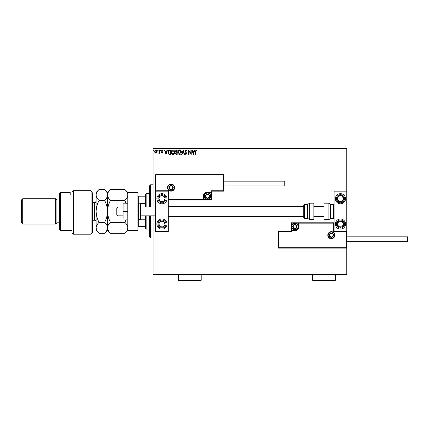 <?xml version="1.0" encoding="UTF-8"?>
<svg xmlns="http://www.w3.org/2000/svg" width="429" height="429" viewBox="0 0 429 429"><rect width="100%" height="100%" fill="white"/><g stroke="black" fill="none" stroke-linecap="round" stroke-linejoin="round"><path stroke-width="0.64" d="M156.805 152.762L155.888 153.298L154.971 152.762L154.638 151.614L155.888 149.946L157.137 151.614L156.805 152.762M159.749 150L159.749 153.239L159.411 153.239L159.411 152.762L158.816 153.298L158.719 152.842L159.357 152.204L159.411 150L159.749 150M162.114 153.298L161.454 152.837L161.653 152.558L162.092 152.901L162.419 152.461L161.454 150.879L162.173 149.946L162.875 150.386L162.677 150.686L162.21 150.343L161.797 150.863L162.763 152.445L162.114 153.298M169.568 150L170.597 150L170.597 154.435L168.876 154.274L167.873 152.161C167.819 150.885 168.388 150.161 169.568 150M177.188 150L177.188 154.435L176.56 154.435L175.541 153.335L175.954 152.392L175.257 151.26L176.303 150L177.188 150M183.151 150L184.572 154.435L184.202 154.435L183.124 151.072L182.046 154.435L181.676 154.435L183.151 150M190.878 150L191.221 150L191.221 154.435L189.001 151.126L189.001 154.435L188.663 154.435L188.663 150L190.878 153.298L190.878 150M195.704 151.485L195.704 154.435L195.367 154.435L195.367 151.442L196.176 149.887L197.013 150.402L196.841 150.74L196.182 150.343L195.704 151.485M153.105 148.734L153.105 148.102L346.788 148.102L346.788 148.734L153.105 148.734L153.105 206.966M153.105 215.83L153.105 274.061L346.788 274.061L346.788 274.694L153.105 274.694L153.105 274.061M346.788 148.734L346.788 191.146L334.127 191.146L334.127 231.655L346.788 231.655L346.788 191.146M346.407 247.731L346.788 248.112L278.426 248.112L278.426 231.655L278.807 232.035L278.807 247.731L346.407 247.731L346.407 232.035L346.788 231.655L346.788 274.061M193.377 154.435L191.902 150L192.272 150L192.728 151.421L193.972 151.421L194.428 150L194.798 150L193.377 154.435M185.961 149.887L186.958 150.858L186.679 151.083L185.988 150.343L185.366 151.094L186.733 153.512L185.939 154.547L185.087 153.797L185.349 153.523L185.945 154.091L186.39 153.534L185.028 151.088L185.961 149.887M181.279 152.198C181.301 153.464 180.743 154.247 179.595 154.547C178.421 154.274 177.847 153.496 177.869 152.22C177.847 150.954 178.416 150.177 179.569 149.887C180.727 150.166 181.295 150.938 181.279 152.198M174.689 152.198C174.716 153.464 174.153 154.247 173.005 154.547C171.836 154.274 171.257 153.496 171.278 152.22C171.257 150.954 171.825 150.177 172.978 149.887C174.136 150.166 174.705 150.938 174.689 152.198M165.996 154.435L164.522 150L164.892 150L165.347 151.421L166.591 151.421L167.047 150L167.417 150L165.996 154.435M160.827 150.316L160.543 150.686L160.258 150.316L160.543 149.946L160.827 150.316M158.215 150.316L157.931 150.686L157.647 150.316L157.931 149.946L158.215 150.316M153.957 150.316L153.673 150.686L153.389 150.316L153.673 149.946L153.957 150.316M192.873 151.877L193.35 153.362L193.828 151.877L192.873 151.877M178.212 152.22L179.579 154.091L180.936 152.198L179.579 150.343L178.212 152.22M176.496 153.979L176.85 153.979L176.85 152.558L175.879 153.325L176.496 153.979M176.673 152.102L176.85 150.456L176.458 150.456L175.6 151.26L176.131 152.054L176.673 152.102M171.621 152.22L172.989 154.091L174.346 152.198L172.989 150.343L171.621 152.22M170.259 153.979L170.259 150.456L168.978 150.568L168.211 152.161L169.053 153.855L170.259 153.979M165.492 151.877L165.969 153.362L166.447 151.877L165.492 151.877M154.976 151.609L155.888 152.901L156.794 151.609L155.888 150.343L154.976 151.609M161.964 193.677A5.062 5.062 0 0 1 167.031 198.74A5.062 5.062 0 0 1 161.964 203.802A5.062 5.062 0 0 1 156.901 198.74A5.062 5.062 0 0 1 161.964 193.677M161.964 229.124A5.062 5.062 0 0 0 167.031 224.056A5.062 5.062 0 0 0 161.964 218.994A5.062 5.062 0 0 0 156.901 224.056A5.062 5.062 0 0 0 166.205 226.828A5.062 5.062 0 0 0 161.964 218.994M168.297 191.146L168.297 231.655L155.636 231.655L155.636 191.146L168.297 191.146L168.672 190.766L168.672 199.624L168.297 200.005L204.118 200.005L204.118 199.624L210.955 199.624L210.955 192.787L207.539 192.787A3.416 3.416 0 0 0 204.118 196.209L204.118 199.624L203.737 199.624A0.381 0.381 0 0 1 203.362 200.005L203.362 196.209A4.177 4.177 0 0 1 207.539 192.031L210.955 192.031L210.955 190.766L223.616 190.766L223.616 175.07L223.992 174.689L223.992 191.146L211.336 191.146L210.955 192.412L207.539 192.412A3.797 3.797 0 0 0 203.737 196.209L203.737 199.624L168.672 199.624M340.46 229.124A5.062 5.062 0 0 1 335.392 224.056A5.062 5.062 0 0 1 340.46 218.994A5.062 5.062 0 0 1 345.522 224.056A5.062 5.062 0 0 1 340.46 229.124M340.46 193.677A5.062 5.062 0 0 0 335.392 198.74A5.062 5.062 0 0 0 340.46 203.802A5.062 5.062 0 0 0 345.522 198.74A5.062 5.062 0 0 0 340.46 193.677A5.062 5.062 0 0 1 344.696 195.973M118.039 215.83L116.774 214.564L116.774 208.231L118.039 206.966L118.039 215.83L123.102 215.83M155.003 206.966L140.825 206.966L140.825 203.802L140.825 218.994L140.825 215.83L155.003 215.83L155.003 206.966L155.636 206.333M328.18 235.199A3.164 3.164 0 0 0 331.344 238.363A3.164 3.164 0 0 0 334.507 235.199A3.164 3.164 0 0 0 331.344 232.035A3.164 3.164 0 0 0 328.18 235.199M278.426 231.655L291.087 231.655L291.087 230.764L291.468 230.764L291.468 232.035L278.807 232.035M294.884 230.008L294.884 230.389L291.468 230.389A0.381 0.381 0 0 0 291.087 230.764L291.087 222.79L298.305 222.79L298.305 223.171L291.468 223.171L291.468 230.008L294.884 230.008A3.416 3.416 0 0 0 298.305 226.587L298.305 223.171L298.681 223.171A0.381 0.381 0 0 1 299.061 222.79L298.305 222.79M294.884 230.764L294.884 230.389A3.797 3.797 0 0 0 298.681 226.587L298.681 223.171L299.061 223.171L299.061 222.79L334.127 222.79L333.746 223.171L299.061 223.171L299.061 226.587A4.177 4.177 0 0 1 294.884 230.764L291.468 230.764L291.468 230.008L291.087 230.008M278.807 247.731L278.426 248.112M291.087 231.655L291.468 232.035M346.407 232.035L333.746 232.035L334.127 231.655M291.087 222.79L291.468 223.171M174.244 187.602A3.164 3.164 0 0 0 171.08 184.432A3.164 3.164 0 0 0 167.916 187.602A3.164 3.164 0 0 0 171.08 190.766A3.164 3.164 0 0 0 174.244 187.602M223.616 175.07L156.017 175.07L156.017 190.766L155.636 191.146L155.636 174.689L223.992 174.689M211.336 192.787L210.955 192.412A0.381 0.381 0 0 0 211.336 192.031L211.336 200.005L204.118 200.005M223.992 191.146L223.616 190.766M211.336 191.146L210.955 190.766M156.017 175.07L155.636 174.689M211.336 200.005L210.955 199.624M209.438 196.209A1.898 1.898 0 0 0 205.893 195.259A1.898 1.898 0 0 0 207.539 198.107A1.898 1.898 0 0 0 209.438 196.209M209.18 196.209L209.18 195.259L207.539 194.31L205.893 195.259L205.893 197.158L207.539 198.107L209.18 197.158L209.18 196.209M204.37 196.209A3.164 3.164 0 0 1 207.539 193.045A3.164 3.164 0 0 1 210.703 196.209A3.164 3.164 0 0 1 207.539 199.372A3.164 3.164 0 0 1 204.37 196.209M205.893 195.259L205.893 197.158L207.539 198.107L209.18 197.158L209.18 195.259L207.539 194.31M296.782 226.587A1.898 1.898 0 0 0 293.243 225.638A1.898 1.898 0 0 0 294.884 228.491A1.898 1.898 0 0 0 296.782 226.587M296.53 226.587L296.53 225.638L294.884 224.689L293.243 225.638L293.243 227.536L294.884 228.491L296.53 227.536L296.53 226.587M291.72 226.587A3.164 3.164 0 0 1 294.884 223.423A3.164 3.164 0 0 1 298.048 226.587A3.164 3.164 0 0 1 294.884 229.756A3.164 3.164 0 0 1 291.72 226.587M293.243 225.638L293.243 227.536L294.884 228.491M296.53 227.536L296.53 225.638M333.242 235.199A1.898 1.898 0 0 0 329.697 234.25A1.898 1.898 0 0 0 331.344 237.098A1.898 1.898 0 0 0 333.242 235.199M332.99 235.199L332.99 234.25L331.344 233.301L329.697 234.25L329.697 236.148L331.344 237.098L332.99 236.148L332.99 235.199M329.697 234.25L329.697 236.148L331.344 237.098M332.99 236.148L332.99 234.25M172.978 187.602A1.898 1.898 0 0 0 169.434 186.653A1.898 1.898 0 0 0 171.08 189.5A1.898 1.898 0 0 0 172.978 187.602M172.726 187.602L172.726 186.653L171.08 185.703L169.434 186.653L169.434 188.551L171.08 189.5L172.726 188.551L172.726 187.602M169.434 186.653L169.434 188.551L171.08 189.5L172.726 188.551L172.726 186.653M159.315 222.329A3.164 3.164 0 0 0 163.395 226.882A3.164 3.164 0 0 0 163.696 221.407A3.164 3.164 0 0 0 159.315 222.329M159.668 222.56L158.805 223.884L160.232 226.705L163.395 226.882L165.127 224.233L163.696 221.407L160.537 221.235L159.668 222.56M159.197 228.298A5.062 5.062 0 0 1 157.727 221.289M158.805 223.884L160.232 226.705L163.395 226.882L165.127 224.233L163.696 221.407L160.537 221.235L158.805 223.884M337.805 222.329A3.164 3.164 0 0 0 341.886 226.882A3.164 3.164 0 0 0 342.186 221.407A3.164 3.164 0 0 0 337.805 222.329M338.165 222.56L337.296 223.884L338.728 226.705L341.886 226.882L343.618 224.233L342.186 221.407L339.028 221.235L338.165 222.56M337.296 223.884L338.728 226.705L341.886 226.882L343.618 224.233L342.186 221.407L339.028 221.235L337.296 223.884M343.109 197.008A3.164 3.164 0 0 0 337.296 198.911A3.164 3.164 0 0 0 342.186 201.389A3.164 3.164 0 0 0 343.109 197.008M342.75 197.238L341.886 195.914L338.728 196.091L337.296 198.911L339.028 201.566L342.186 201.389L343.618 198.563L342.75 197.238M336.218 201.507A5.062 5.062 0 0 1 337.687 194.498M341.886 195.914L338.728 196.091L337.296 198.911L339.028 201.566L342.186 201.389L343.618 198.563L341.886 195.914M164.613 197.008A3.164 3.164 0 0 0 158.805 198.911A3.164 3.164 0 0 0 163.696 201.389A3.164 3.164 0 0 0 164.613 197.008M164.259 197.238L163.395 195.914L160.232 196.091L158.805 198.911L160.537 201.566L163.696 201.389L165.127 198.563L164.259 197.238M163.395 195.914L160.232 196.091L158.805 198.911L160.537 201.566L163.696 201.389L165.127 198.563L163.395 195.914M328.137 219.627A2.531 2.531 0 0 0 330.33 218.361L330.33 204.435A2.531 2.531 0 0 0 328.137 203.169L324.002 203.169L324.002 219.627L328.137 219.627L328.137 203.169M330.33 218.361L333.494 218.361A0.633 0.633 0 0 0 334.127 217.728M333.494 218.361L333.494 204.435A0.633 0.633 0 0 1 334.127 205.067M333.494 204.435L330.33 204.435M309.738 219.627L313.872 219.627L313.872 203.169L309.738 203.169L309.738 219.627L307.545 218.361L307.545 204.435L304.381 204.435L304.381 218.361L303.748 217.728L303.748 205.067L304.381 204.435M168.297 216.463L303.748 216.463L303.748 206.333L168.297 206.333M407.55 236.846L407.55 241.656L346.788 241.656L346.788 236.846L407.55 236.846M223.992 181.145L284.759 181.145L284.759 185.955L223.992 185.955M127.788 211.4L123.102 211.4L123.102 218.994L127.788 218.994M123.102 211.4L123.102 203.802L127.788 203.802M127.788 230.389L127.788 192.412L137.913 192.412L137.913 230.389L127.788 230.389L124.85 233.322L110.468 233.322C108.634 231.617 107.652 229.788 107.529 227.842C107.641 225.917 108.623 224.088 110.468 222.361L124.85 222.361C126.684 224.067 127.665 225.895 127.788 227.842C127.676 229.767 126.694 231.596 124.85 233.322M140.825 203.802A0.633 0.633 0 0 0 140.192 203.169L138.546 203.169A0.633 0.633 0 0 0 137.913 203.802M138.546 203.169L138.546 219.627A0.633 0.633 0 0 1 137.913 218.994M140.825 218.994A0.633 0.633 0 0 1 140.192 219.627L140.192 203.169M138.546 219.627L140.192 219.627M150.574 215.83L150.574 237.982L149.308 236.717L149.308 215.83M149.308 206.966L149.308 186.079L150.574 184.813L150.574 206.966M146.139 215.83L146.139 229.124L145.506 228.491L145.506 215.83M145.506 206.966L145.506 194.31L146.139 193.677L146.139 206.966M146.139 229.124L149.308 229.124M146.139 193.677L149.308 193.677M145.506 226.587L137.913 226.587M145.506 219.23L140.782 219.23M145.506 203.571L140.782 203.571M137.913 196.209L138.294 196.209L138.294 203.223M145.506 196.209L138.294 196.209M138.294 219.573L138.294 226.587M92.342 232.92L91.077 234.186L91.077 190.685L92.342 192.76L92.342 232.92M60.693 230.389L59.427 229.124L59.427 193.677L60.693 192.412L60.693 230.389L72.088 230.389M56.896 222.79L56.896 200.005L55.631 198.74L55.631 224.056L56.896 222.79L59.427 222.79M22.716 224.056L21.45 222.79L21.45 200.005L22.716 198.74L22.716 224.056L55.631 224.056M22.716 198.74L55.631 198.74M56.896 200.005L59.427 200.005M72.088 194.954L70.19 194.954L70.19 192.412L70.19 194.954M60.693 192.412L70.19 192.412M72.088 192.085L73.354 190.685L73.354 234.186L72.088 232.92L72.088 192.085L73.354 190.685L91.077 190.685L92.342 192.76M110.468 222.361C108.634 218.951 107.652 215.294 107.529 211.4C107.641 207.55 108.623 203.893 110.468 200.434L124.85 200.434L126.324 203.802M126.324 218.994L124.85 222.361M110.468 200.434C108.628 198.713 107.647 196.89 107.529 194.954C107.647 193.018 108.628 191.189 110.468 189.473L124.85 189.473C126.689 191.195 127.67 193.018 127.788 194.954C127.67 196.89 126.689 198.718 124.85 200.434M126.973 230.652L127.788 227.842M110.468 233.322L107.529 230.389L107.529 227.842L107.77 229.359M106.719 230.652L107.529 227.842L107.529 192.412L110.468 189.473M107.529 227.842C107.422 229.767 106.44 231.596 104.596 233.322L99.078 233.322C97.238 231.617 96.262 229.788 96.139 227.842L96.139 192.412L99.078 189.473L104.596 189.473C106.435 191.195 107.416 193.018 107.529 194.954C107.411 196.89 106.435 198.718 104.596 200.434C106.43 203.85 107.411 207.502 107.529 211.4C107.422 215.251 106.44 218.903 104.596 222.361C106.43 224.067 107.411 225.895 107.529 227.842M99.078 233.322L96.139 230.389L96.139 227.842L96.423 229.488M96.139 227.842C96.252 225.917 97.227 224.088 99.078 222.361C97.238 218.951 96.262 215.294 96.139 211.4C96.252 207.55 97.227 203.893 99.078 200.434C97.233 198.713 96.257 196.89 96.139 194.954C96.257 193.018 97.233 191.189 99.078 189.473M99.078 200.434L104.596 200.434M99.078 222.361L104.596 222.361M201.206 280.266L200.574 280.898L179.054 280.898L178.421 280.266L201.206 280.266L201.206 274.694M178.421 280.266L178.421 274.694M335.392 280.266L334.759 280.898L313.24 280.898L312.607 280.266L335.392 280.266L335.392 274.694M312.607 280.266L312.607 274.694M334.888 235.199A3.545 3.545 0 0 1 331.344 238.744A3.545 3.545 0 0 1 327.799 235.199A3.545 3.545 0 0 1 331.344 231.655A3.545 3.545 0 0 1 334.888 235.199M333.746 232.035L333.746 223.171M298.305 226.587L299.061 226.587M167.535 187.602A3.545 3.545 0 0 1 171.08 184.057A3.545 3.545 0 0 1 174.624 187.602A3.545 3.545 0 0 1 171.08 191.146A3.545 3.545 0 0 1 167.535 187.602M156.017 190.766L168.672 190.766M207.539 192.787L207.539 192.031M204.118 196.209L203.362 196.209M209.69 196.209A2.15 2.15 0 0 0 207.539 194.058A2.15 2.15 0 0 0 205.384 196.209A2.15 2.15 0 0 0 207.539 198.359A2.15 2.15 0 0 0 209.69 196.209M297.034 226.587A2.15 2.15 0 0 0 294.884 224.437A2.15 2.15 0 0 0 292.734 226.587A2.15 2.15 0 0 0 294.884 228.743A2.15 2.15 0 0 0 297.034 226.587M333.494 235.199A2.15 2.15 0 0 0 331.344 233.044A2.15 2.15 0 0 0 329.193 235.199A2.15 2.15 0 0 0 331.344 237.35A2.15 2.15 0 0 0 333.494 235.199M173.23 187.602A2.15 2.15 0 0 0 171.08 185.446A2.15 2.15 0 0 0 168.929 187.602A2.15 2.15 0 0 0 171.08 189.752A2.15 2.15 0 0 0 173.23 187.602M158.574 221.841A4.049 4.049 0 0 0 159.749 227.45A4.049 4.049 0 0 0 165.358 226.271A4.049 4.049 0 0 0 164.178 220.667A4.049 4.049 0 0 0 158.574 221.841M337.065 221.841A4.049 4.049 0 0 0 338.24 227.45A4.049 4.049 0 0 0 343.849 226.271A4.049 4.049 0 0 0 342.674 220.667A4.049 4.049 0 0 0 337.065 221.841M343.849 196.525A4.049 4.049 0 0 0 338.24 195.351A4.049 4.049 0 0 0 337.065 200.954A4.049 4.049 0 0 0 342.674 202.129A4.049 4.049 0 0 0 343.849 196.525M165.358 196.525A4.049 4.049 0 0 0 159.749 195.351A4.049 4.049 0 0 0 158.574 200.954A4.049 4.049 0 0 0 164.178 202.129A4.049 4.049 0 0 0 165.358 196.525M92.342 220.259L94.621 220.259L94.621 202.536C94.986 202.928 95.49 202.424 96.139 201.019M155.003 215.83L155.636 216.463M324.002 216.463L313.872 216.463M324.002 206.333L313.872 206.333M118.039 206.966L123.102 206.966M304.381 218.361L307.545 218.361M309.738 203.169L307.545 204.435M150.574 184.813L153.105 184.813M150.574 237.982L153.105 237.982M73.354 234.186L91.077 234.186M127.788 192.412L124.85 189.473M107.529 230.389L104.596 233.322M107.529 192.412L104.596 189.473M92.342 202.536L94.621 202.536M94.621 220.259C95.013 219.889 95.517 220.393 96.139 221.777"/></g></svg>
